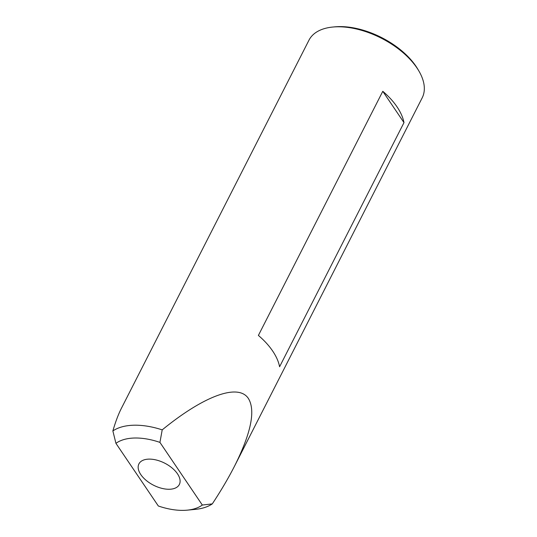 <?xml version="1.0" encoding="UTF-8"?>
<svg xmlns="http://www.w3.org/2000/svg" width="537" height="537" viewBox="0 0 537 537"><rect width="100%" height="100%" fill="white"/><g stroke="black" fill="none" stroke-linecap="round" stroke-linejoin="round"><path stroke-width="0.81" d="M187.279 510.15L195.428 509.365A63.527 34.596 -153 0 0 212.296 503.887L202.328 505.042L159.932 442.387A54.452 29.656 -153 0 0 115.932 443.34L158.328 505.995A54.452 29.656 -153 0 0 187.279 510.15A54.452 29.656 -153 0 0 202.328 505.042M159.932 442.387L162.208 429.868A63.527 34.596 -153 0 0 112.871 430.936L115.932 443.34M279.589 366.758L403.985 122.624A63.527 34.596 -153 0 0 397.051 106.883A63.527 34.596 -153 0 0 382.787 91.297L258.391 335.43A63.527 34.596 27 0 1 272.655 351.017A63.527 34.596 27 0 1 279.589 366.758M162.208 429.868C204.214 395.561 238.488 383.116 248.436 398.555C255.686 410.583 251.068 433.084 234.568 466.062C228.46 478.031 221.036 490.637 212.296 503.887M234.568 466.062L422.189 97.841A63.527 34.596 -153 0 0 418.833 70.911A63.527 34.596 -153 0 0 416.92 67.89A63.527 34.596 -153 0 0 332.745 27.045A63.527 34.596 -153 0 0 308.983 40.161L121.362 408.382C118.341 414.336 115.509 421.854 112.871 430.936M177.465 473.795A22.688 12.358 -153 0 0 156.65 460.095A22.688 12.358 -153 0 0 138.915 463.894A22.688 12.358 -153 0 0 153.522 485.2A22.688 12.358 -153 0 0 179.345 484.495A22.688 12.358 -153 0 0 177.465 473.795M418.833 70.911L417.793 69.145A61.258 33.361 -153 0 0 415.947 66.232A61.258 33.361 -153 0 0 334.779 26.85L332.745 27.045M403.985 122.624L382.787 91.297"/></g></svg>
